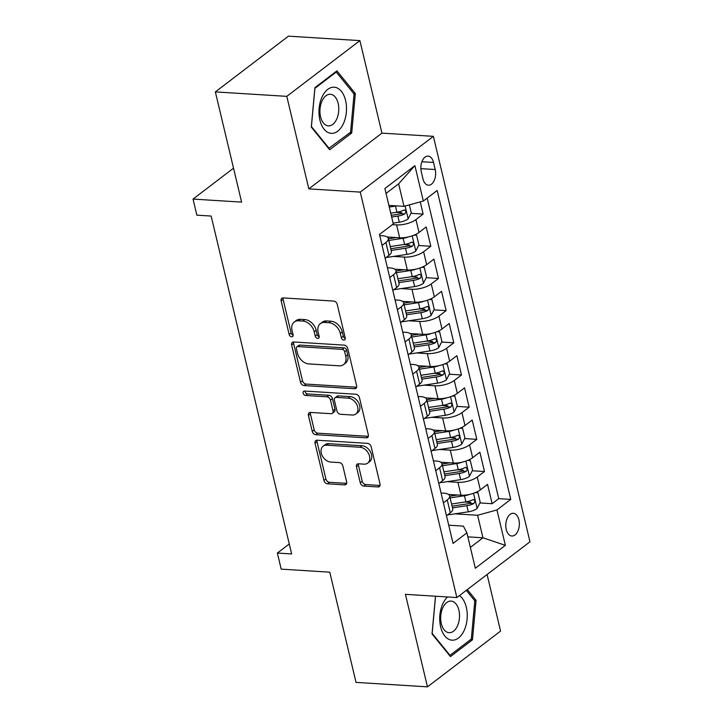 <?xml version="1.0" encoding="UTF-8"?>
<svg xmlns="http://www.w3.org/2000/svg" width="723" height="723" viewBox="0 0 723 723"><rect width="100%" height="100%" fill="white"/><g stroke="black" fill="none" stroke-linecap="round" stroke-linejoin="round"><path stroke-width="1.08" d="M343.805 340.054A2.44 1.753 -127.3 0 0 344.763 339.783A2.44 1.753 -127.3 0 0 345.242 337.966L337.243 304.401A3.488 2.503 -127.3 0 0 333.692 301.075L283.199 297.921A3.488 2.503 -127.3 0 0 281.834 298.301A3.488 2.503 -127.3 0 0 281.148 300.904L289.146 334.46A2.44 1.753 -127.3 0 0 291.631 336.791A2.44 1.753 -127.3 0 0 292.589 336.529A2.44 1.753 -127.3 0 0 293.068 334.704L292.038 330.366A11.17 7.998 -127.3 0 1 294.234 322.042A11.17 7.998 -127.3 0 1 298.599 320.813L302.81 321.075A11.17 7.998 -127.3 0 1 314.198 331.749L315.228 336.087A2.44 1.753 -127.3 0 0 317.722 338.427A2.44 1.753 -127.3 0 0 318.671 338.156A2.44 1.753 -127.3 0 0 319.159 336.34L318.12 331.993A11.17 7.998 -127.3 0 1 320.316 323.669A11.17 7.998 -127.3 0 1 324.69 322.449L328.893 322.711A11.17 7.998 -127.3 0 1 340.28 333.375L341.31 337.722A2.44 1.753 -127.3 0 0 343.805 340.054M518.897 519.819A11.387 6.76 93.6 0 0 513.285 513.285A11.387 6.76 93.6 0 0 506.254 529.462A11.387 6.76 93.6 0 0 511.866 536.005A11.387 6.76 93.6 0 0 518.897 519.819M360.253 482.738A3.488 2.503 -127.3 0 0 363.805 486.073L377.975 486.959A3.488 2.503 -127.3 0 0 379.34 486.57A3.488 2.503 -127.3 0 0 380.027 483.976L371.143 446.697A3.488 2.503 -127.3 0 0 367.591 443.371L317.099 440.217A3.488 2.503 -127.3 0 0 315.734 440.596A3.488 2.503 -127.3 0 0 315.047 443.199L323.922 480.47A3.488 2.503 -127.3 0 0 327.483 483.804L344.591 484.871A3.488 2.503 -127.3 0 0 345.956 484.491A3.488 2.503 -127.3 0 0 346.642 481.889L342.847 465.937A3.488 2.503 -127.3 0 0 339.286 462.603L330.8 462.069A9.345 6.688 -127.3 0 1 322.124 455.49A9.345 6.688 -127.3 0 1 323.127 446.199A9.345 6.688 -127.3 0 1 326.778 445.178L360.018 447.248A9.345 6.688 -127.3 0 1 368.694 453.836A9.345 6.688 -127.3 0 1 367.691 463.127A9.345 6.688 -127.3 0 1 364.04 464.148L358.5 463.805A3.488 2.503 -127.3 0 0 357.135 464.184A3.488 2.503 -127.3 0 0 356.448 466.787L360.253 482.738L362.223 481.229A3.488 2.503 -127.3 0 0 365.784 484.564L379.946 485.449A3.488 2.503 -127.3 0 0 380.045 485.449M286.796 96.358L308.829 188.875L381.934 133.131L359.9 40.615L286.796 96.358L215.355 91.902L241.609 202.115L193.032 199.078L196.864 215.165L211.152 216.06L291.649 553.945L277.361 553.05L281.193 569.137L329.769 572.173L356.032 682.385L427.465 686.85L500.569 631.098L487.085 574.496M308.829 188.875L360.271 192.092L456.864 597.55L405.431 594.333L427.465 686.85M354.568 388.721A3.488 2.503 -127.3 0 0 355.933 388.341A3.488 2.503 -127.3 0 0 356.62 385.739L347.745 348.468A3.488 2.503 -127.3 0 0 344.184 345.133L293.701 341.979A3.488 2.503 -127.3 0 0 292.336 342.359A3.488 2.503 -127.3 0 0 291.64 344.961L300.524 382.232A3.488 2.503 -127.3 0 0 304.085 385.567L354.568 388.721L356.547 387.221A3.488 2.503 -127.3 0 0 356.638 387.221M359.439 397.587L368.323 434.857A3.488 2.503 -127.3 0 1 367.636 437.46A3.488 2.503 -127.3 0 1 366.272 437.84L315.779 434.686A3.488 2.503 -127.3 0 1 312.228 431.351L308.423 415.4A3.488 2.503 -127.3 0 1 309.11 412.797A3.488 2.503 -127.3 0 1 310.474 412.417L330.953 413.701A3.488 2.503 -127.3 0 0 332.318 413.312A3.488 2.503 -127.3 0 0 333.005 410.709L330.483 400.135A3.488 2.503 -127.3 0 0 326.932 396.8L305.612 395.463A2.44 1.753 -127.3 0 1 303.344 393.746A2.44 1.753 -127.3 0 1 303.597 391.315A2.44 1.753 -127.3 0 1 304.555 391.044L355.888 394.252A3.488 2.503 -127.3 0 1 359.439 397.587M215.355 91.902L288.459 36.15L359.9 40.615M464.907 502.006L470.845 502.377M479.945 502.946L492.146 503.705L487.546 484.392L480.334 489.896L477.261 477.026A14.234 5.242 166.6 0 1 457.93 482.34L447.194 481.663M457.243 469.823L463.181 470.194M472.273 470.763L484.473 471.523L479.873 452.218L472.661 457.713L469.598 444.844A14.234 5.242 166.6 0 1 450.266 450.158L439.53 449.489M449.579 437.641L455.517 438.011M464.609 438.581L476.809 439.349L472.209 420.036L464.997 425.54L461.934 412.661A14.234 5.242 166.6 0 1 442.603 417.975L431.866 417.307M441.907 405.467L447.844 405.838M456.945 406.407L469.146 407.166L464.546 387.862L457.334 393.357L454.27 380.488A14.234 5.242 166.6 0 1 434.93 385.802L424.193 385.133M434.243 373.285L440.18 373.655M449.281 374.225L461.482 374.984L456.882 355.68L449.67 361.175L446.597 348.305A14.234 5.242 166.6 0 1 427.266 353.619L416.529 352.951M426.579 341.102L432.517 341.482M441.608 342.042L453.809 342.81L449.209 323.497L441.997 329.001L438.933 316.132A14.234 5.242 166.6 0 1 419.602 321.437L408.866 320.768M418.915 308.929L424.853 309.299M433.945 309.869L446.145 310.628L441.545 291.324L434.333 296.819L431.269 283.949A14.234 5.242 166.6 0 1 411.938 289.263L401.202 288.594M411.242 276.746L417.18 277.117M426.281 277.686L438.481 278.445L433.881 259.141L426.669 264.645L423.606 251.767A14.234 5.242 166.6 0 1 404.265 257.081L393.529 256.412M403.579 244.573L409.516 244.943M418.617 245.504L430.809 246.272L426.218 226.959L419.006 232.463A14.234 5.242 166.6 0 1 399.665 237.777L387.157 236.99M480.334 489.896A14.234 5.242 -13.4 0 1 460.994 495.21L448.486 494.424M472.661 457.713A14.234 5.242 -13.4 0 1 453.33 463.027L440.813 462.25M464.997 425.54A14.234 5.242 -13.4 0 1 445.666 430.854L433.149 430.068M457.334 393.357A14.234 5.242 -13.4 0 1 438.002 398.671L425.486 397.894M449.67 361.175A14.234 5.242 -13.4 0 1 430.33 366.489L417.822 365.711M441.997 329.001A14.234 5.242 -13.4 0 1 422.666 334.315L410.149 333.529M434.333 296.819A14.234 5.242 -13.4 0 1 415.002 302.133L402.485 301.355M426.669 264.645A14.234 5.242 -13.4 0 1 407.338 269.95L394.821 269.173M421.274 171.803L422.964 178.879A11.026 6.543 93.6 0 0 428.405 185.224A11.026 6.543 93.6 0 0 435.21 169.543L433.529 162.458A11.026 6.543 93.6 0 0 428.088 156.123A11.026 6.543 93.6 0 0 421.274 171.803M360.271 192.092L433.375 136.34L529.968 541.798L456.864 597.55M492.146 503.705L498.762 498.653L510.763 499.403L437.171 190.483L423.335 201.03L404.003 206.344L388.893 205.404M510.763 499.403L496.936 509.95L505.368 545.35L475.336 568.251L466.904 532.851L453.068 543.407L379.476 234.478L393.303 223.931L384.871 188.54L414.903 165.639L423.335 201.03M441.066 493.023L443.705 493.185A14.234 5.242 166.6 0 1 449.643 495.915A14.234 5.242 166.6 0 1 447.23 499.927L443.407 502.846M433.402 460.84L436.041 461.003A14.234 5.242 166.6 0 1 441.979 463.732A14.234 5.242 166.6 0 1 439.566 467.745L435.743 470.664M425.739 428.667L428.377 428.829A14.234 5.242 166.6 0 1 434.315 431.559A14.234 5.242 166.6 0 1 431.902 435.571L428.079 438.481M418.066 396.484L420.705 396.647A14.234 5.242 166.6 0 1 426.651 399.376A14.234 5.242 166.6 0 1 424.238 403.389L420.406 406.308M410.402 364.302L413.041 364.464A14.234 5.242 166.6 0 1 418.979 367.194A14.234 5.242 166.6 0 1 416.565 371.206L412.743 374.125M402.738 332.128L405.377 332.291A14.234 5.242 166.6 0 1 411.315 335.02A14.234 5.242 166.6 0 1 408.902 339.033L405.079 341.943M395.074 299.946L397.704 300.108A14.234 5.242 166.6 0 1 403.651 302.838A14.234 5.242 166.6 0 1 401.238 306.85L397.415 309.769M387.401 267.763L390.04 267.935A14.234 5.242 166.6 0 1 395.978 270.664A14.234 5.242 166.6 0 1 393.565 274.668L389.742 277.587M410.944 213.33L423.145 214.089L415.933 219.593A14.234 5.242 166.6 0 1 396.602 224.907L392.381 224.636M379.738 235.59L382.377 235.752A14.234 5.242 166.6 0 1 388.314 238.482A14.234 5.242 166.6 0 1 385.901 242.494L382.078 245.413M388.314 238.482L391.387 251.351A14.234 5.242 166.6 0 1 388.974 255.364L385.142 258.283M446.471 515.716L450.302 512.797A14.234 5.242 -13.4 0 0 452.715 508.784L449.643 495.915M438.807 483.533L442.63 480.623A14.234 5.242 -13.4 0 0 445.043 476.611L441.979 463.732M431.143 451.36L434.966 448.441A14.234 5.242 -13.4 0 0 437.379 444.428L434.315 431.559M423.479 419.177L427.302 416.258A14.234 5.242 -13.4 0 0 429.715 412.246L426.651 399.376M415.806 386.995L419.638 384.085A14.234 5.242 -13.4 0 0 422.051 380.072L418.979 367.194M408.143 354.821L411.965 351.902A14.234 5.242 -13.4 0 0 414.378 347.89L411.315 335.02M400.479 322.639L404.302 319.72A14.234 5.242 -13.4 0 0 406.715 315.707L403.651 302.838M392.815 290.456L396.638 287.546A14.234 5.242 -13.4 0 0 399.051 283.533L395.978 270.664M430.809 246.272L423.606 251.767M438.481 278.445L431.269 283.949M446.145 310.628L438.933 316.132M453.809 342.81L446.597 348.305M461.482 374.984L454.27 380.488M469.146 407.166L461.934 412.661M476.809 439.349L469.598 444.844M484.473 471.523L477.261 477.026M498.762 498.653L427.166 198.12M423.145 214.089L420.235 201.88M467.853 536.846L482.964 537.795L477.596 515.264L454.866 513.845M404.003 206.344L398.635 183.823L386.037 193.43M381.934 133.131L433.375 136.34M289.272 543.967L277.361 553.05M233.529 168.197L193.032 199.078M470.366 547.401L482.964 537.795L505.368 545.35M448.73 525.196L463.371 526.118L466.904 532.851M395.915 212.39L401.852 212.761M477.596 515.264L496.936 509.95M398.635 183.823L414.903 165.639M311.297 127.112L329.697 149.769L351.721 132.978L355.327 93.529L336.918 70.872L314.903 87.664L311.297 127.112M435.49 596.213L432.038 633.935L450.447 656.592L472.462 639.801L476.068 600.352L467.32 589.579M353.592 93.421L355.327 93.529M349.76 132.86L351.721 132.978M470.501 639.674L472.462 639.801M474.333 600.244L476.068 600.352M345.305 338.454A2.44 1.753 -127.3 0 1 343.289 336.213L342.259 331.875A11.17 7.998 -127.3 0 0 330.872 321.202L328.893 322.711M320.316 323.669L322.295 322.16A11.17 7.998 -127.3 0 1 326.66 320.94L330.872 321.202M294.234 322.042L296.213 320.533A11.17 7.998 -127.3 0 1 300.578 319.313L304.79 319.575A11.17 7.998 -127.3 0 1 316.168 330.239L317.207 334.586A2.44 1.753 -127.3 0 0 319.223 336.828M283.1 297.912A3.488 2.503 -127.3 0 0 283.127 299.394L291.116 332.951A2.44 1.753 -127.3 0 0 293.14 335.201M293.601 341.979A3.488 2.503 -127.3 0 0 293.619 343.461L302.503 380.732A3.488 2.503 -127.3 0 0 306.055 384.067L356.547 387.221M344.645 351.694A2.44 1.753 -127.3 0 0 342.151 349.363L297.84 346.597A2.44 1.753 -127.3 0 0 296.882 346.859A2.44 1.753 -127.3 0 0 296.403 348.685L297.487 353.267A11.17 7.998 -127.3 0 0 308.875 363.931L339.168 365.82A11.17 7.998 -127.3 0 0 343.533 364.6A11.17 7.998 -127.3 0 0 345.739 356.276L344.645 351.694L346.615 350.194A2.44 1.753 -127.3 0 0 344.13 347.853L342.151 349.363M296.882 346.859L298.852 345.359A2.44 1.753 -127.3 0 1 299.81 345.088L344.13 347.853M343.533 364.6L345.513 363.1A11.17 7.998 -127.3 0 0 347.709 354.767L345.739 356.276M346.615 350.194L347.709 354.767M310.384 412.417A3.488 2.503 -127.3 0 0 310.402 413.89L314.198 429.842A3.488 2.503 -127.3 0 0 317.759 433.176L368.242 436.331A3.488 2.503 -127.3 0 0 368.341 436.34M332.318 413.312L334.297 411.812A3.488 2.503 -127.3 0 0 334.984 409.209L332.463 398.626A3.488 2.503 -127.3 0 0 328.902 395.291L307.582 393.963L305.612 395.463M305.025 391.071A2.44 1.753 -127.3 0 0 307.582 393.963M352.2 415.02A9.345 6.688 -127.3 0 0 355.852 413.999A9.345 6.688 -127.3 0 0 356.855 404.708A9.345 6.688 -127.3 0 0 348.179 398.129L336.466 397.397A3.488 2.503 -127.3 0 0 335.101 397.777A3.488 2.503 -127.3 0 0 334.415 400.379L336.936 410.962A3.488 2.503 -127.3 0 0 340.488 414.288L352.2 415.02M355.852 413.999L357.831 412.499A9.345 6.688 -127.3 0 0 358.825 403.208A9.345 6.688 -127.3 0 0 350.149 396.62L348.179 398.129M335.101 397.777L337.072 396.267A3.488 2.503 -127.3 0 1 338.436 395.888L350.149 396.62M358.409 463.795A3.488 2.503 -127.3 0 0 358.427 465.278L362.223 481.229M367.691 463.127L369.67 461.617A9.345 6.688 -127.3 0 0 370.673 452.327A9.345 6.688 -127.3 0 0 361.988 445.748L360.018 447.248M323.127 446.199L325.106 444.69A9.345 6.688 -127.3 0 1 328.757 443.669L361.988 445.748M316.999 440.208A3.488 2.503 -127.3 0 0 317.026 441.69L325.901 478.96A3.488 2.503 -127.3 0 0 329.462 482.295L346.57 483.362A3.488 2.503 -127.3 0 0 346.669 483.371M396.764 205.892A9.426 3.47 166.6 0 1 395.472 206.118L389.281 207.049M409.363 204.871L411.242 212.752L408.061 218.979A9.426 3.47 166.6 0 1 399.304 222.214L393.113 223.145M391.658 217.027L397.849 216.096A9.426 3.47 -13.4 0 0 404.763 213.972C406.453 211.559 406.145 210.266 403.85 210.113A9.426 3.47 166.6 0 1 396.927 212.237L390.736 213.168M404.763 213.972L400.65 213.719A4.799 1.771 166.6 0 1 398.481 214.243L391.251 215.327M404.645 209.923L403.85 210.113M345.585 100.488A23.127 13.728 93.6 0 0 327.754 89.372A23.127 13.728 93.6 0 0 319.9 120.081A23.127 13.728 93.6 0 0 337.722 131.197A23.127 13.728 93.6 0 0 345.585 100.488M338.147 103.371A15.834 9.399 93.6 0 0 330.348 94.27A15.834 9.399 93.6 0 0 320.569 116.774A15.834 9.399 93.6 0 0 328.369 125.874A15.834 9.399 93.6 0 0 338.147 103.371M329.245 148.504L311.405 126.552L314.903 88.333L336.24 72.065L354.071 94.017L350.574 132.237L328.649 148.468M335.427 72.011L336.24 72.065M447.564 596.963A23.127 13.728 93.6 0 0 439.855 621.988A23.127 13.728 93.6 0 0 451.378 640.117A23.127 13.728 93.6 0 0 466.651 622.386A23.127 13.728 93.6 0 0 459.394 595.616M451.541 601.138A15.834 9.399 93.6 0 0 451.089 601.093A15.834 9.399 93.6 0 0 440.75 615.924A15.834 9.399 93.6 0 0 448.658 632.652A15.834 9.399 93.6 0 0 449.11 632.697A15.834 9.399 93.6 0 0 459.448 617.867A15.834 9.399 93.6 0 0 451.541 601.138M466.299 590.357L474.812 600.84L471.315 639.06L449.986 655.327L432.155 633.375L435.553 596.213M449.39 655.291L449.986 655.327M408.269 236.963A9.426 3.47 166.6 0 1 403.145 238.301L388.784 240.461M396.321 237.569L388.387 238.762M414.162 235.12L416.611 235.273L418.906 244.925L415.725 251.161A9.426 3.47 166.6 0 1 406.977 254.388L386.136 257.524M416.611 235.273L414.062 235.165M391.161 250.438L405.522 248.278A9.426 3.47 -13.4 0 0 412.435 246.154C414.116 243.732 413.809 242.449 411.514 242.295A9.426 3.47 166.6 0 1 404.6 244.419L390.248 246.57M412.435 246.154L408.323 245.901A4.799 1.771 166.6 0 1 406.145 246.426L390.763 248.739M412.309 242.106L411.514 242.295M415.933 269.146A9.426 3.47 166.6 0 1 410.809 270.483L396.457 272.634M403.994 269.742L396.05 270.935M421.834 267.302L424.274 267.456L426.579 277.108L423.389 283.335A9.426 3.47 166.6 0 1 414.641 286.57L393.8 289.706M424.274 267.456L421.726 267.347M398.834 282.612L413.185 280.461A9.426 3.47 -13.4 0 0 420.099 278.337C421.78 275.915 421.473 274.632 419.177 274.469A9.426 3.47 166.6 0 1 412.264 276.593L397.912 278.753M420.099 278.337L415.987 278.075A4.799 1.771 166.6 0 1 413.809 278.599L398.427 280.913M419.973 274.288L419.177 274.469M423.597 301.319A9.426 3.47 166.6 0 1 418.472 302.657L404.121 304.817M411.658 301.925L403.714 303.118M429.498 299.485L431.938 299.629L434.243 309.29L431.053 315.517A9.426 3.47 166.6 0 1 422.304 318.753L401.473 321.88M431.938 299.629L429.39 299.521M406.498 314.794L420.849 312.634A9.426 3.47 -13.4 0 0 427.763 310.51C429.453 308.097 429.146 306.805 426.841 306.651A9.426 3.47 166.6 0 1 419.927 308.775L405.576 310.935M427.763 310.51L423.651 310.257A4.799 1.771 166.6 0 1 421.473 310.782L406.091 313.095M427.645 306.462L426.841 306.651M431.269 333.502A9.426 3.47 166.6 0 1 426.136 334.839L411.785 336.999M419.322 334.107L411.378 335.3M437.162 331.658L439.611 331.812L441.907 341.464L438.725 347.7A9.426 3.47 166.6 0 1 429.968 350.926L409.137 354.062M439.611 331.812L437.063 331.703M414.162 346.977L428.513 344.817A9.426 3.47 -13.4 0 0 435.436 342.693C437.117 340.271 436.809 338.988 434.514 338.834A9.426 3.47 166.6 0 1 427.6 340.958L413.24 343.109M435.436 342.693L431.324 342.431A4.799 1.771 166.6 0 1 429.146 342.964L413.755 345.278M435.309 338.644L434.514 338.834M438.933 365.675A9.426 3.47 166.6 0 1 433.809 367.022L419.448 369.173M426.986 366.281L419.051 367.474M444.826 363.841L447.275 363.994L449.57 373.646L446.389 379.873A9.426 3.47 166.6 0 1 437.641 383.109L416.8 386.245M447.275 363.994L444.726 363.877M421.825 379.15L436.186 376.99A9.426 3.47 -13.4 0 0 443.1 374.866C444.781 372.453 444.473 371.17 442.178 371.007A9.426 3.47 166.6 0 1 435.264 373.131L420.913 375.291M443.1 374.866L438.988 374.613A4.799 1.771 166.6 0 1 436.809 375.138L421.428 377.451M442.973 370.818L442.178 371.007M446.597 397.858A9.426 3.47 166.6 0 1 441.473 399.195L427.121 401.355M434.659 398.463L426.715 399.656M452.499 396.014L454.939 396.168L457.243 405.829L454.053 412.056A9.426 3.47 166.6 0 1 445.305 415.291L424.473 418.418M454.939 396.168L452.39 396.059M429.498 411.333L443.85 409.173A9.426 3.47 -13.4 0 0 450.763 407.049C452.444 404.636 452.137 403.344 449.842 403.19A9.426 3.47 166.6 0 1 442.928 405.314L428.576 407.474M450.763 407.049L446.651 406.796A4.799 1.771 166.6 0 1 444.473 407.32L429.091 409.634M450.637 403L449.842 403.19M454.261 430.04A9.426 3.47 166.6 0 1 449.137 431.378L434.785 433.538M442.322 430.646L434.378 431.839M460.162 428.197L462.603 428.35L464.907 438.002L461.717 444.238A9.426 3.47 166.6 0 1 452.969 447.465L432.137 450.601M462.603 428.35L460.054 428.242M437.162 443.506L451.514 441.355A9.426 3.47 -13.4 0 0 458.427 439.232C460.117 436.809 459.81 435.526 457.514 435.363A9.426 3.47 166.6 0 1 450.592 437.487L436.24 439.647M458.427 439.232L454.315 438.969A4.799 1.771 166.6 0 1 452.137 439.503L436.755 441.807M458.31 435.183L457.514 435.363M461.934 462.214A9.426 3.47 166.6 0 1 456.8 463.56L442.449 465.711M449.986 462.819L442.042 464.012M467.826 460.379L470.275 460.533L472.571 470.185L469.39 476.412A9.426 3.47 166.6 0 1 460.641 479.647L439.801 482.774M470.275 460.533L467.727 460.415M444.826 475.689L459.177 473.529A9.426 3.47 -13.4 0 0 466.1 471.405C467.781 468.992 467.474 467.7 465.178 467.546A9.426 3.47 166.6 0 1 458.265 469.67L443.904 471.83M466.1 471.405L461.988 471.152A4.799 1.771 166.6 0 1 459.81 471.676L444.419 473.99M465.974 467.356L465.178 467.546M469.598 494.396A9.426 3.47 166.6 0 1 464.473 495.734L450.113 497.894M457.659 495.002L449.715 496.195M475.49 492.553L477.939 492.706L480.235 502.358L477.053 508.594A9.426 3.47 166.6 0 1 468.305 511.821L447.465 514.957M477.939 492.706L475.391 492.598M452.49 507.871L466.85 505.711A9.426 3.47 -13.4 0 0 473.764 503.588C475.445 501.175 475.138 499.882 472.842 499.729A9.426 3.47 166.6 0 1 465.928 501.852L451.577 504.003M473.764 503.588L469.652 503.335A4.799 1.771 166.6 0 1 467.474 503.859L452.092 506.172M473.637 499.539L472.842 499.729M460.994 495.21L457.93 482.34M453.33 463.027L450.266 450.158M445.666 430.854L442.603 417.975M438.002 398.671L434.93 385.802M430.33 366.489L427.266 353.619M422.666 334.315L419.602 321.437M415.002 302.133L411.938 289.263M407.338 269.95L404.265 257.081M399.665 237.777L396.602 224.907M388.974 255.364L385.901 242.494M450.302 512.797L447.23 499.927M442.63 480.623L439.566 467.745M434.966 448.441L431.902 435.571M427.302 416.258L424.238 403.389M419.638 384.085L416.565 371.206M411.965 351.902L408.902 339.033M404.302 319.72L401.238 306.85M396.638 287.546L393.565 274.668M419.006 232.463L415.933 219.593M421.907 161.735L433.529 162.458M420.849 168.64L435.21 169.543M342.259 331.875L340.28 333.375M326.66 320.94L324.69 322.449M317.207 334.586L315.228 336.087M316.168 330.239L314.198 331.749M304.79 319.575L302.81 321.075M300.578 319.313L298.599 320.813M291.116 332.951L289.146 334.46M283.127 299.394L281.148 300.904M343.289 336.213L341.31 337.722M306.055 384.067L304.085 385.567M302.503 380.732L300.524 382.232M293.619 343.461L291.64 344.961M299.81 345.088L297.84 346.597M368.242 436.331L366.272 437.84M317.759 433.176L315.779 434.686M314.198 429.842L312.228 431.351M310.402 413.89L308.423 415.4M334.984 409.209L333.005 410.709M332.463 398.626L330.483 400.135M328.902 395.291L326.932 396.8M338.436 395.888L336.466 397.397M358.427 465.278L356.448 466.787M328.757 443.669L326.778 445.178M346.57 483.362L344.591 484.871M329.462 482.295L327.483 483.804M325.901 478.96L323.922 480.47M317.026 441.69L315.047 443.199M379.946 485.449L377.975 486.959M365.784 484.564L363.805 486.073M408.143 218.825L405.097 206.046M396.927 212.237L395.472 206.118M399.304 222.214L397.849 216.096M415.806 251.008L412.2 235.861M404.6 244.419L403.145 238.301M406.977 254.388L405.522 248.278M423.47 283.181L419.864 268.043M412.264 276.593L410.809 270.483M414.641 286.57L413.185 280.461M431.134 315.364L427.528 300.217M419.927 308.775L418.472 302.657M422.304 318.753L420.849 312.634M438.807 347.546L435.192 332.399M427.6 340.958L426.136 334.839M429.968 350.926L428.513 344.817M446.471 379.72L442.865 364.582M435.264 373.131L433.809 367.022M437.641 383.109L436.186 376.99M454.134 411.902L450.528 396.755M442.928 405.314L441.473 399.195M445.305 415.291L443.85 409.173M461.798 444.076L458.192 428.938M450.592 437.487L449.137 431.378M452.969 447.465L451.514 441.355M469.471 476.258L465.856 461.111M458.265 469.67L456.8 463.56M460.641 479.647L459.177 473.529M477.135 508.441L473.529 493.294M465.928 501.852L464.473 495.734M468.305 511.821L466.85 505.711"/></g></svg>
